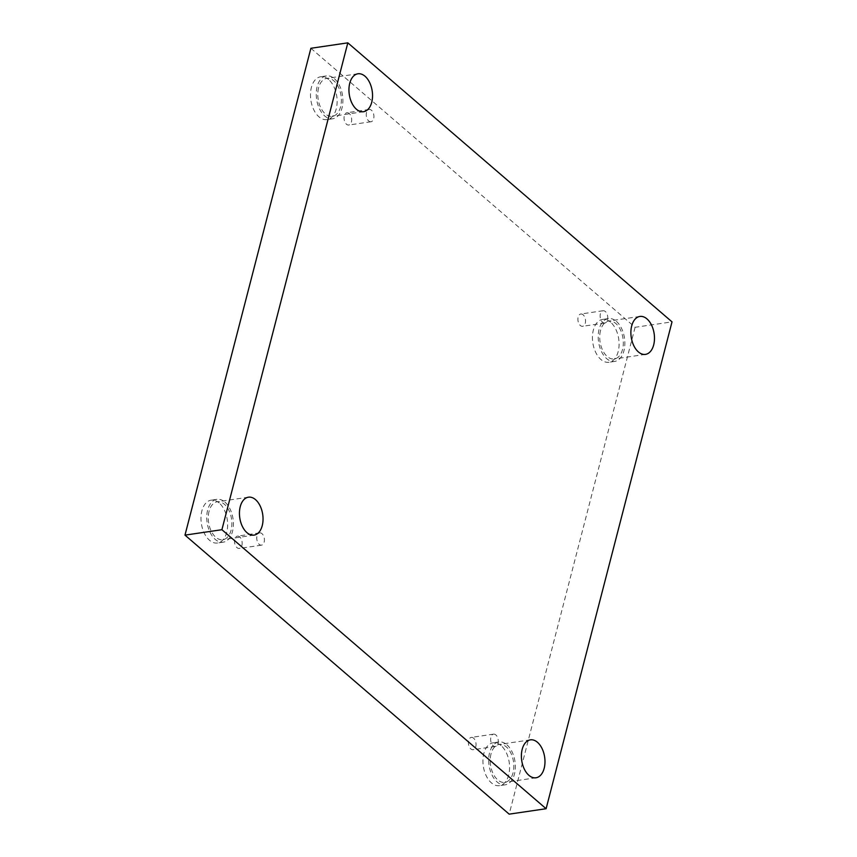 <?xml version="1.0" encoding="UTF-8"?>
<svg xmlns="http://www.w3.org/2000/svg" width="857" height="857" viewBox="0 0 857 857"><rect width="100%" height="100%" fill="white"/><g stroke="black" fill="none" stroke-linecap="round" stroke-linejoin="round"><path stroke-width="0.64" stroke-dasharray="4.29 3.21" d="M368.703 120.955A6.213 3.76 81.6 0 0 370.995 121.748A6.213 3.76 81.6 0 0 373.909 116.927A6.213 3.76 81.6 0 0 371.477 110.253A6.213 3.76 81.6 0 0 369.185 109.46A6.213 3.76 81.6 0 0 366.271 114.281A6.213 3.76 81.6 0 0 368.703 120.955M349.238 113.52A6.213 3.76 81.6 0 0 346.946 112.728A6.213 3.76 81.6 0 0 344.139 119.423A6.213 3.76 81.6 0 0 348.756 125.026A6.213 3.76 81.6 0 0 351.67 120.194A6.213 3.76 81.6 0 0 349.238 113.52M602.567 322.232A6.213 3.76 81.6 0 0 604.86 323.025A6.213 3.76 81.6 0 0 607.774 318.204A6.213 3.76 81.6 0 0 605.342 311.53A6.213 3.76 81.6 0 0 603.049 310.737A6.213 3.76 81.6 0 0 600.136 315.558A6.213 3.76 81.6 0 0 602.567 322.232M310.887 48.281L635.091 327.299L672.017 321.868M635.091 327.299L509.176 814.15M583.103 314.798A6.213 3.76 81.6 0 0 580.81 314.005A6.213 3.76 81.6 0 0 578.004 320.7A6.213 3.76 81.6 0 0 582.621 326.303A6.213 3.76 81.6 0 0 585.535 321.471A6.213 3.76 81.6 0 0 583.103 314.798M473.61 738.198A6.213 3.76 81.6 0 0 471.318 737.406A6.213 3.76 81.6 0 0 468.5 744.101A6.213 3.76 81.6 0 0 473.128 749.704A6.213 3.76 81.6 0 0 476.042 744.872A6.213 3.76 81.6 0 0 473.61 738.198M239.735 536.921A6.213 3.76 81.6 0 0 237.453 536.128A6.213 3.76 81.6 0 0 234.636 542.824A6.213 3.76 81.6 0 0 239.253 548.426A6.213 3.76 81.6 0 0 242.167 543.595A6.213 3.76 81.6 0 0 239.735 536.921M610.58 322.178A21.65 13.091 81.6 0 0 602.61 319.415A21.65 13.091 81.6 0 0 592.808 342.746A21.65 13.091 81.6 0 0 608.909 362.265A21.65 13.091 81.6 0 0 619.065 345.446A21.65 13.091 81.6 0 0 610.58 322.178M328.638 79.53A21.65 13.091 81.6 0 0 320.657 76.766A21.65 13.091 81.6 0 0 310.855 100.098A21.65 13.091 81.6 0 0 326.967 119.616A21.65 13.091 81.6 0 0 337.112 102.797A21.65 13.091 81.6 0 0 328.638 79.53M219.135 502.93A21.65 13.091 81.6 0 0 211.165 500.167A21.65 13.091 81.6 0 0 201.363 523.498A21.65 13.091 81.6 0 0 217.464 543.017A21.65 13.091 81.6 0 0 227.619 526.198A21.65 13.091 81.6 0 0 219.135 502.93M501.088 745.579A21.65 13.091 81.6 0 0 493.107 742.815A21.65 13.091 81.6 0 0 483.305 766.147A21.65 13.091 81.6 0 0 499.406 785.665A21.65 13.091 81.6 0 0 509.561 768.847A21.65 13.091 81.6 0 0 501.088 745.579M491.018 753.924A19.165 11.591 81.6 0 0 493.15 773.667A19.165 11.591 81.6 0 0 504.816 782.366A19.165 11.591 81.6 0 0 513.493 761.712A19.165 11.591 81.6 0 0 499.235 744.433A19.165 11.591 81.6 0 0 491.018 753.924M506.851 744.733A21.65 13.091 -98.4 0 1 515.325 768.001A21.65 13.091 -98.4 0 1 505.169 784.819A21.65 13.091 -98.4 0 1 489.068 765.301A21.65 13.091 -98.4 0 1 498.87 741.969A21.65 13.091 -98.4 0 1 506.851 744.733M209.076 511.275A19.165 11.591 81.6 0 0 211.197 531.008A19.165 11.591 81.6 0 0 222.863 539.706A19.165 11.591 81.6 0 0 231.54 519.053A19.165 11.591 81.6 0 0 217.282 501.774A19.165 11.591 81.6 0 0 209.076 511.275M224.898 502.084A21.65 13.091 -98.4 0 1 233.383 525.352A21.65 13.091 -98.4 0 1 223.227 542.17A21.65 13.091 -98.4 0 1 207.126 522.652A21.65 13.091 -98.4 0 1 216.928 499.32A21.65 13.091 -98.4 0 1 224.898 502.084M318.579 87.875A19.165 11.591 81.6 0 0 320.7 107.607A19.165 11.591 81.6 0 0 332.366 116.306A19.165 11.591 81.6 0 0 341.043 95.652A19.165 11.591 81.6 0 0 326.785 78.373A19.165 11.591 81.6 0 0 318.579 87.875M334.401 78.683A21.65 13.091 -98.4 0 1 342.875 101.951A21.65 13.091 -98.4 0 1 332.73 118.769A21.65 13.091 -98.4 0 1 316.619 99.251A21.65 13.091 -98.4 0 1 326.421 75.919A21.65 13.091 -98.4 0 1 334.401 78.683M600.521 330.523A19.165 11.591 81.6 0 0 602.642 350.267A19.165 11.591 81.6 0 0 614.308 358.965A19.165 11.591 81.6 0 0 622.985 338.311A19.165 11.591 81.6 0 0 608.727 321.032A19.165 11.591 81.6 0 0 600.521 330.523M616.344 321.332A21.65 13.091 -98.4 0 1 624.828 344.6A21.65 13.091 -98.4 0 1 614.673 361.418A21.65 13.091 -98.4 0 1 598.572 341.9A21.65 13.091 -98.4 0 1 608.374 318.568A21.65 13.091 -98.4 0 1 616.344 321.332M261.974 533.654A6.213 3.76 81.6 0 0 259.682 532.861A6.213 3.76 81.6 0 0 256.768 537.682A6.213 3.76 81.6 0 0 259.2 544.356A6.213 3.76 81.6 0 0 261.492 545.148A6.213 3.76 81.6 0 0 264.406 540.328A6.213 3.76 81.6 0 0 261.974 533.654M495.839 734.931A6.213 3.76 81.6 0 0 493.557 734.138A6.213 3.76 81.6 0 0 490.643 738.959A6.213 3.76 81.6 0 0 493.075 745.633A6.213 3.76 81.6 0 0 495.357 746.426A6.213 3.76 81.6 0 0 498.271 741.605A6.213 3.76 81.6 0 0 495.839 734.931M369.185 109.46L346.946 112.728M370.995 121.748L348.756 125.026M530.397 739.848L499.235 744.433M535.979 777.781L504.816 782.366M498.87 741.969L493.107 742.815M505.169 784.819L499.406 785.665M248.455 497.189L217.282 501.774M254.036 535.122L222.863 539.706M216.928 499.32L211.165 500.167M223.227 542.17L217.464 543.017M357.947 73.788L326.785 78.373M363.529 111.721L332.366 116.306M326.421 75.919L320.657 76.766M332.73 118.769L326.967 119.616M639.9 316.447L608.727 321.032M645.482 354.38L614.308 358.965M608.374 318.568L602.61 319.415M614.673 361.418L608.909 362.265M259.682 532.861L237.453 536.128M261.492 545.148L239.253 548.426M493.557 734.138L471.318 737.406M495.357 746.426L473.128 749.704M603.049 310.737L580.81 314.005M604.86 323.025L582.621 326.303"/><path stroke-width="1.29" d="M546.113 808.719L221.909 529.701L347.824 42.85L672.017 321.868L546.113 808.719L509.176 814.15L184.983 535.132L221.909 529.701M184.983 535.132L310.887 48.281L347.824 42.85M653.687 344.878A19.165 11.591 -98.4 0 1 645.482 354.38A19.165 11.591 -98.4 0 1 633.805 345.682A19.165 11.591 -98.4 0 1 631.684 325.939A19.165 11.591 -98.4 0 1 639.9 316.447A19.165 11.591 -98.4 0 1 651.566 325.146A19.165 11.591 -98.4 0 1 653.687 344.878M371.745 102.219A19.165 11.591 -98.4 0 1 363.529 111.721A19.165 11.591 -98.4 0 1 351.863 103.022A19.165 11.591 -98.4 0 1 349.742 83.29A19.165 11.591 -98.4 0 1 357.947 73.788A19.165 11.591 -98.4 0 1 369.613 82.486A19.165 11.591 -98.4 0 1 371.745 102.219M262.242 525.63A19.165 11.591 -98.4 0 1 254.036 535.122A19.165 11.591 -98.4 0 1 242.37 526.423A19.165 11.591 -98.4 0 1 240.239 506.691A19.165 11.591 -98.4 0 1 248.455 497.189A19.165 11.591 -98.4 0 1 260.121 505.887A19.165 11.591 -98.4 0 1 262.242 525.63M544.184 768.279A19.165 11.591 -98.4 0 1 535.979 777.781A19.165 11.591 -98.4 0 1 524.313 769.083A19.165 11.591 -98.4 0 1 522.192 749.339A19.165 11.591 -98.4 0 1 530.397 739.848A19.165 11.591 -98.4 0 1 542.063 748.547A19.165 11.591 -98.4 0 1 544.184 768.279"/></g></svg>
